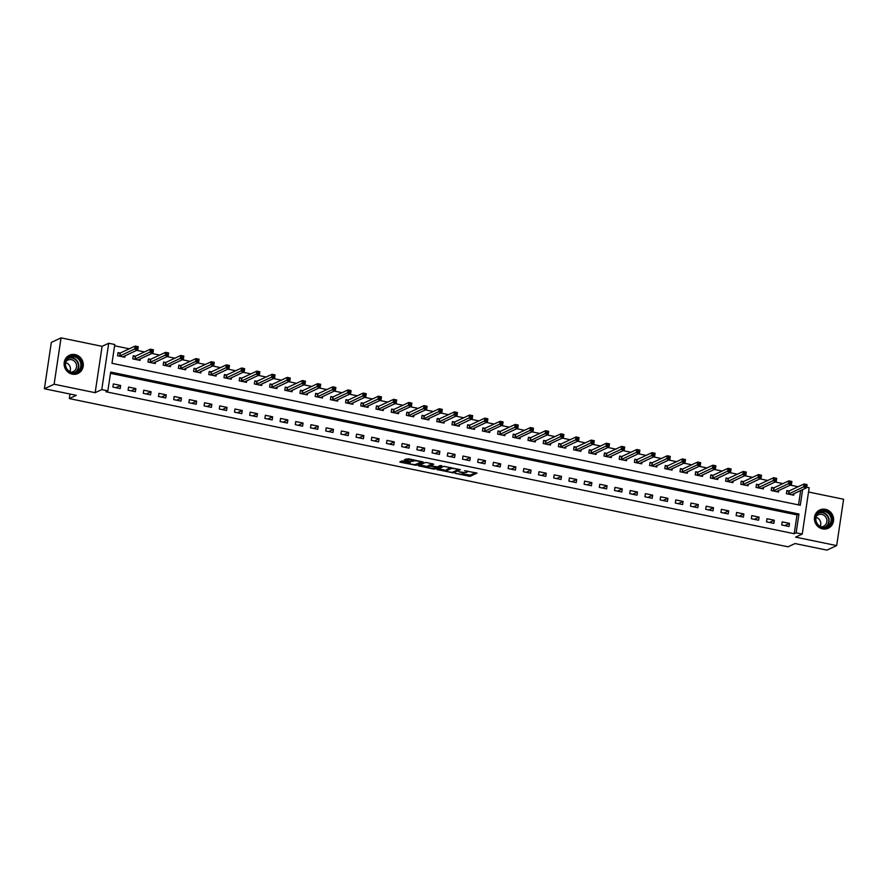 <?xml version="1.0" encoding="UTF-8"?>
<svg xmlns="http://www.w3.org/2000/svg" width="888" height="888" viewBox="0 0 888 888"><rect width="100%" height="100%" fill="white"/><g stroke="black" fill="none" stroke-linecap="round" stroke-linejoin="round"><path stroke-width="1.33" d="M455.278 473.382L470.107 476.368L477.034 473.104L464.591 470.718A4.051 0.777 -171.5 0 1 467.377 471.883A4.051 0.777 -171.5 0 1 467.188 472.072L466.611 472.338A4.051 0.777 -171.5 0 1 461.571 472.116L458.83 471.728L461.039 472.372A4.051 0.777 -171.5 0 1 463.825 473.537A4.051 0.777 -171.5 0 1 463.636 473.726L463.059 473.992A4.051 0.777 -171.5 0 1 458.019 473.77L455.278 473.382M72.239 374.137A10.068 9.491 65 0 0 77.944 373.493A10.068 9.491 65 0 0 83.183 363.292A10.068 9.491 65 0 0 75.158 354.601A10.068 9.491 65 0 0 69.453 355.244A10.068 9.491 65 0 0 64.214 365.445A10.068 9.491 65 0 0 72.239 374.137M822.566 528.871A10.068 9.491 65 0 0 828.271 528.227A10.068 9.491 65 0 0 833.51 518.026A10.068 9.491 65 0 0 825.485 509.335A10.068 9.491 65 0 0 819.779 509.978A10.068 9.491 65 0 0 814.54 520.179A10.068 9.491 65 0 0 822.566 528.871M403.363 461.05L401.787 460.983L399.8 461.938L400.666 462.304L416.328 465.279L423.254 462.015L408.302 458.752L404.34 459.818L411.233 461.427L413.963 460.961A3.385 0.644 -171.5 0 1 417.726 461.061A3.385 0.644 -171.5 0 1 420.512 462.126A3.385 0.644 -171.5 0 1 420.357 462.282L415.828 464.38A3.385 0.644 -171.5 0 1 412.076 464.291A3.385 0.644 -171.5 0 1 409.29 463.225A3.385 0.644 -171.5 0 1 409.446 463.07L410.256 462.659L409.39 462.293L403.363 461.05M44.4 388.755L51.326 342.402L61.05 337.873L54.124 384.226L44.4 388.755L76.324 395.338L69.32 398.59L788.033 546.808L795.026 543.545L826.95 550.127L836.674 545.598L795.626 537.14L802.241 534.065L796.159 532.811L794.216 533.71L105.916 391.763L107.859 390.864L101.776 389.61L108.702 343.256L114.785 344.511L111.977 363.303L800.277 505.25L802.619 489.61M54.124 384.226L95.16 392.685L101.776 389.61M436.974 469.53L453.446 472.927L460.384 469.674L443.845 466.333L436.974 469.53M433.311 469.031L418.359 465.767L425.285 462.504L426.862 462.581L433.766 464.18L430.913 465.545L431.723 465.967L437.307 466.855L440.204 465.512L441.913 465.812L434.887 469.108L433.311 469.031L433.411 468.353M836.674 545.598L843.6 499.245L808.524 492.019M794.216 533.71L797.024 514.918L110.478 373.337M789.488 523.376L782.195 521.866L781.729 525.008L789.021 526.506L789.488 523.376L784.692 525.618M774.292 520.246L766.999 518.736L766.533 521.866L773.825 523.376L774.292 520.246L769.485 522.477M759.096 517.105L751.792 515.606L751.326 518.736L758.618 520.235L759.096 517.105L754.289 519.347M743.889 513.974L736.596 512.465L736.13 515.595L743.423 517.105L743.889 513.974L739.082 516.206M728.693 510.833L721.389 509.335L720.923 512.465L728.216 513.963L728.693 510.833L723.887 513.075M713.486 507.703L706.193 506.193L705.727 509.324L713.02 510.833L713.486 507.703L708.68 509.934M698.29 504.562L690.986 503.063L690.52 506.193L697.824 507.703L698.29 504.562L693.484 506.804M683.083 501.431L675.79 499.922L675.324 503.063L682.617 504.562L683.083 501.431L678.277 503.674M667.887 498.301L660.583 496.792L660.117 499.922L667.421 501.431L667.887 498.301L663.081 500.532M652.68 495.16L645.387 493.661L644.921 496.792L652.214 498.29L652.68 495.16L647.874 497.402M637.484 492.03L630.18 490.52L629.714 493.65L637.018 495.16L637.484 492.03L632.678 494.261M622.277 488.888L614.984 487.39L614.518 490.52L621.811 492.03L622.277 488.888L617.471 491.131M607.081 485.758L599.789 484.249L599.311 487.39L606.615 488.888L607.081 485.758L602.275 488M591.874 482.628L584.582 481.118L584.115 484.249L591.408 485.758L591.874 482.628L587.079 484.859M576.678 479.487L569.386 477.988L568.908 481.118L576.212 482.617L576.678 479.487L571.872 481.729M561.482 476.357L554.179 474.847L553.712 477.977L561.005 479.487L561.482 476.357L556.676 478.588M546.275 473.215L538.983 471.717L538.517 474.847L545.809 476.345L546.275 473.215L541.469 475.457M531.08 470.085L523.776 468.575L523.31 471.717L530.602 473.215L531.08 470.085L526.273 472.316M515.873 466.944L508.58 465.445L508.114 468.575L515.406 470.085L515.873 466.944L511.066 469.186M500.677 463.814L493.373 462.315L492.907 465.445L500.199 466.944L500.677 463.814L495.87 466.056M485.47 460.683L478.177 459.174L477.711 462.304L485.003 463.814L485.47 460.683L480.663 462.914M470.274 457.542L462.97 456.044L462.504 459.174L469.808 460.672L470.274 457.542L465.467 459.784M455.067 454.412L447.774 452.902L447.308 456.032L454.601 457.542L455.067 454.412L450.26 456.643M439.871 451.271L432.567 449.772L432.101 452.902L439.405 454.412L439.871 451.271L435.065 453.513M424.664 448.14L417.371 446.631L416.905 449.772L424.198 451.271L424.664 448.14L419.858 450.383M409.468 445.01L402.175 443.501L401.698 446.631L409.002 448.14L409.468 445.01L404.662 447.241M394.261 441.869L386.968 440.37L386.502 443.501L393.795 444.999L394.261 441.869L389.455 444.111M379.065 438.739L371.772 437.229L371.295 440.359L378.599 441.869L379.065 438.739L374.259 440.97M363.858 435.597L356.565 434.099L356.099 437.229L363.392 438.739L363.858 435.597L359.063 437.84M348.662 432.467L341.369 430.958L340.892 434.099L348.196 435.597L348.662 432.467L343.856 434.709M333.466 429.337L326.162 427.827L325.696 430.958L332.989 432.467L333.466 429.337L328.66 431.568M318.259 426.196L310.966 424.697L310.5 427.827L317.793 429.326L318.259 426.196L313.453 428.438M303.063 423.065L295.76 421.556L295.293 424.686L302.586 426.196L303.063 423.065L298.257 425.297M287.856 419.924L280.564 418.426L280.097 421.556L287.39 423.054L287.856 419.924L283.05 422.166M272.66 416.794L265.357 415.284L264.89 418.415L272.194 419.924L272.66 416.794L267.854 419.025M257.453 413.653L250.161 412.154L249.695 415.284L256.987 416.794L257.453 413.653L252.647 415.895M242.258 410.522L234.954 409.013L234.488 412.154L241.791 413.653L242.258 410.522L237.451 412.765M227.051 407.392L219.758 405.883L219.292 409.013L226.584 410.522L227.051 407.392L222.244 409.623M211.855 404.251L204.551 402.752L204.085 405.883L211.388 407.381L211.855 404.251L207.048 406.493M196.648 401.121L189.355 399.611L188.889 402.741L196.181 404.251L196.648 401.121L191.841 403.352M181.452 397.979L174.159 396.481L173.682 399.611L180.986 401.121L181.452 397.979L176.645 400.222M166.245 394.849L158.952 393.34L158.486 396.481L165.779 397.979L166.245 394.849L161.45 397.091M151.049 391.719L143.756 390.209L143.279 393.34L150.583 394.849L151.049 391.719L146.243 393.95M135.853 388.578L128.549 387.079L128.083 390.209L135.376 391.708L135.853 388.578L131.047 390.82M120.646 385.448L113.353 383.938L112.887 387.068L120.18 388.578L120.646 385.448L115.84 387.679M798.134 486.735L790.309 485.126M782.939 483.605L775.113 481.995M767.732 480.475L759.906 478.854M752.536 477.333L744.71 475.724M737.329 474.203L729.503 472.583M722.133 471.062L714.307 469.452M706.926 467.932L699.1 466.322M691.73 464.79L683.904 463.181M676.523 461.66L668.708 460.051M661.327 458.53L653.501 456.909M646.12 455.389L638.306 453.779M630.924 452.258L623.099 450.638M615.728 449.117L607.903 447.508M600.521 445.987L592.696 444.377M585.325 442.857L577.5 441.236M570.118 439.715L562.293 438.106M554.922 436.585L547.097 434.965M539.715 433.444L531.89 431.834M524.519 430.314L516.694 428.704M509.312 427.172L501.487 425.563M494.117 424.042L486.291 422.433M478.91 420.912L471.095 419.291M463.714 417.771L455.888 416.161M448.507 414.641L440.692 413.02M433.311 411.499L425.485 409.89M418.104 408.369L410.289 406.76M402.908 405.239L395.082 403.618M387.712 402.098L379.886 400.488M372.505 398.967L364.679 397.347M357.309 395.826L349.484 394.216M342.102 392.696L334.276 391.086M326.906 389.555L319.081 387.945M311.699 386.424L303.874 384.815M296.503 383.294L288.678 381.674M281.296 380.153L273.471 378.543M266.1 377.023L258.275 375.402M250.893 373.881L243.079 372.272M235.697 370.751L227.872 369.142M220.49 367.621L212.676 366M205.294 364.48L197.469 362.87M190.099 361.349L182.273 359.729M174.892 358.208L167.066 356.599M159.696 355.078L151.87 353.468M144.489 351.948L136.663 350.327M129.293 348.806L114.596 345.776M798.523 504.884L800.676 490.509M788.855 490.964L786.879 490.553L786.413 493.684L793.706 495.193L793.939 493.65M773.659 487.823L771.672 487.412L771.206 490.553L778.51 492.052L778.732 490.52M758.452 484.693L756.476 484.282L756.01 487.412L763.303 488.922L763.536 487.379M743.256 481.551L741.269 481.152L740.803 484.282L748.107 485.78L748.329 484.249M728.049 478.421L726.073 478.01L725.607 481.141L732.9 482.65L733.133 481.107M712.853 475.28L710.877 474.88L710.4 478.01L717.704 479.509L717.926 477.977M697.646 472.15L695.67 471.739L695.204 474.869L702.497 476.379L702.73 474.847M682.45 469.019L680.474 468.609L679.997 471.739L687.301 473.249L687.523 471.706M667.243 465.878L665.267 465.467L664.801 468.609L672.094 470.107L672.327 468.575M652.047 462.748L650.072 462.337L649.594 465.467L656.898 466.977L657.131 465.434M636.84 459.607L634.865 459.207L634.398 462.337L641.691 463.836L641.924 462.304M621.644 456.476L619.669 456.066L619.202 459.196L626.495 460.706L626.728 459.174M606.437 453.346L604.462 452.936L603.995 456.066L611.288 457.575L611.521 456.032M591.241 450.205L589.266 449.794L588.8 452.936L596.092 454.434L596.325 452.902M576.046 447.075L574.059 446.664L573.593 449.794L580.885 451.304L581.118 449.761M560.839 443.933L558.863 443.534L558.397 446.664L565.689 448.163L565.922 446.631M545.643 440.803L543.656 440.393L543.19 443.523L550.493 445.032L550.715 443.489M530.436 437.673L528.46 437.262L527.994 440.393L535.286 441.891L535.519 440.359M515.24 434.532L513.253 434.121L512.787 437.262L520.091 438.761L520.312 437.229M500.033 431.401L498.057 430.991L497.591 434.121L504.884 435.631L505.117 434.088M484.837 428.26L482.861 427.861L482.384 430.991L489.688 432.489L489.91 430.958M469.63 425.13L467.654 424.719L467.188 427.85L474.481 429.359L474.714 427.816M454.434 421.989L452.458 421.589L451.981 424.719L459.285 426.218L459.507 424.686M439.227 418.859L437.251 418.448L436.785 421.578L444.078 423.088L444.311 421.556M424.031 415.728L422.055 415.318L421.589 418.448L428.882 419.957L429.115 418.415M408.824 412.587L406.848 412.176L406.382 415.318L413.675 416.816L413.908 415.284M393.628 409.457L391.652 409.046L391.186 412.176L398.479 413.686L398.712 412.143M378.432 406.316L376.445 405.916L375.979 409.046L383.272 410.545L383.505 409.013M363.225 403.185L361.25 402.775L360.783 405.905L368.076 407.414L368.309 405.872M348.029 400.055L346.043 399.644L345.576 402.775L352.88 404.284L353.102 402.741M332.822 396.914L330.847 396.503L330.38 399.644L337.673 401.143L337.906 399.611M317.627 393.784L315.64 393.373L315.173 396.503L322.477 398.013L322.699 396.47M302.42 390.642L300.444 390.243L299.978 393.373L307.27 394.871L307.503 393.34M287.224 387.512L285.237 387.101L284.771 390.232L292.074 391.741L292.296 390.198M272.017 384.371L270.041 383.971L269.575 387.101L276.867 388.6L277.1 387.068M256.821 381.241L254.845 380.83L254.368 383.96L261.671 385.47L261.893 383.938M241.614 378.11L239.638 377.7L239.172 380.83L246.464 382.34L246.698 380.797M226.418 374.969L224.442 374.558L223.965 377.7L231.269 379.198L231.502 377.666M211.211 371.839L209.235 371.428L208.769 374.558L216.062 376.068L216.295 374.525M196.015 368.698L194.039 368.298L193.573 371.428L200.866 372.927L201.099 371.395M180.808 365.567L178.832 365.157L178.366 368.287L185.659 369.796L185.892 368.254M165.612 362.437L163.636 362.026L163.17 365.157L170.463 366.666L170.696 365.123M150.416 359.296L148.429 358.885L147.963 362.026L155.256 363.525L155.489 361.993M135.209 356.166L133.233 355.755L132.767 358.885L140.06 360.395L140.293 358.852M120.013 353.024L118.026 352.625L117.56 355.755L124.864 357.254L125.086 355.722M70.008 394.028L69.32 398.59M95.16 392.685L102.098 346.331L61.05 337.873M102.098 346.331L108.702 343.256M806.704 487.201L809.168 487.712L802.241 534.065M796.159 532.811L798.967 514.019L110.667 372.072L107.859 390.864M797.024 514.918L798.967 514.019M463.225 473.915L470.285 475.113L475.624 472.627M450.915 467.532L446.953 469.375L446.764 470.629A4.051 0.777 -171.5 0 0 446.575 470.818A4.051 0.777 -171.5 0 0 449.361 471.983L452.203 472.394L458.974 469.197M438.517 468.82L446.631 470.485M458.241 469.486L455.933 468.931A4.051 0.777 -171.5 0 0 450.893 468.709L446.764 470.629M446.953 469.375A4.051 0.777 -171.5 0 0 446.764 469.563L446.575 470.818M427.927 466.633L419.957 464.99M432.345 463.703L431.08 464.424M437.118 466.899L436.064 467.388M428.027 466.888A3.385 0.644 -171.5 0 0 427.872 467.044A3.385 0.644 -171.5 0 0 430.658 468.109A3.385 0.644 -171.5 0 0 434.41 468.209L436.064 467.399L435.198 467.033L429.614 466.145L428.027 466.888L428.216 465.634A3.385 0.644 -171.5 0 0 428.049 465.789L427.872 467.044M430.969 464.89L429.803 464.89L429.614 466.145M428.216 465.634L429.803 464.89M405.938 459.052L413.786 459.884M420.49 462.171L421.844 461.538M401.398 461.161L409.346 462.803M791.73 494.783L806.626 487.745L803.585 487.112L804.051 483.982L789.199 490.898L786.79 491.153M805.327 484.87L804.051 483.982L807.092 484.615L806.626 487.745L806.548 485.126L805.327 484.87L805.15 486.125L806.36 486.38M805.15 486.125L788.389 494.094M776.523 491.564L791.43 484.604L788.389 483.982L788.855 480.852L774.003 487.767L771.583 488.012M790.131 481.74L788.855 480.852L791.896 481.474L791.43 484.604L791.352 481.995L790.131 481.74L789.943 482.994L791.164 483.239M789.943 482.994L773.182 490.953M761.327 488.511L776.223 481.474L773.182 480.841L773.648 477.711L758.796 484.626L756.387 484.881M774.935 478.61L773.648 477.711L776.689 478.343L776.223 481.474L776.145 478.854L774.935 478.61L774.747 479.853L775.957 480.108M774.747 479.853L757.986 487.823M746.12 485.381L761.027 478.332L757.986 477.711L758.452 474.581L743.6 481.496L741.18 481.74M759.728 475.469L758.452 474.581L761.493 475.202L761.027 478.332L760.949 475.724L759.728 475.469L759.54 476.723L760.761 476.978M759.54 476.723L742.779 484.682M730.924 482.24L745.82 475.202L742.779 474.581L743.256 471.439L728.393 478.366L725.984 478.61M744.533 472.338L743.256 471.439L746.286 472.072L745.82 475.202L745.742 472.583L744.533 472.338L744.344 473.593L745.554 473.837M744.344 473.593L727.583 481.551M817.238 513.553A8.713 8.214 -115 0 1 828.915 512.776A8.713 8.214 -115 0 1 830.191 524.941A8.713 8.214 -115 0 1 818.514 525.729A8.713 8.214 -115 0 1 817.238 513.553M829.514 524.608A8.07 7.604 65 0 0 820.112 512.032A8.07 7.604 65 0 0 817.526 524.053A8.07 7.604 65 0 0 829.514 524.608M815.994 517.349A6.349 5.994 -115 0 1 820.201 526.384M816.305 516.217A6.349 5.994 -115 0 1 825.585 516.86A6.349 5.994 -115 0 1 821.267 526.861M826.517 528.837A10.001 9.435 65 0 0 827.938 528.316A10.001 9.435 65 0 0 831.146 525.785A10.001 9.435 65 0 0 831.146 513.397A10.001 9.435 65 0 0 819.491 510.178A10.001 9.435 65 0 0 818.181 510.933M72.128 372.971A8.713 8.214 -115 0 1 65.179 362.826A8.713 8.214 -115 0 1 74.648 356.055A8.713 8.214 -115 0 1 81.596 366.211A8.713 8.214 -115 0 1 72.128 372.971M74.359 356.776A8.07 7.604 65 0 0 65.59 365.468A8.07 7.604 65 0 0 76.601 371.917A8.07 7.604 65 0 0 74.359 356.776M65.99 361.483A6.349 5.994 -115 0 1 76.523 365.168A6.349 5.994 -115 0 1 70.94 372.128M76.19 374.103A10.001 9.435 65 0 0 77.611 373.582A10.001 9.435 65 0 0 82.817 363.447A10.001 9.435 65 0 0 74.836 354.8A10.001 9.435 65 0 0 69.164 355.444A10.001 9.435 65 0 0 67.854 356.199M65.668 362.615A6.349 5.994 -115 0 1 69.875 371.65M715.717 479.109L730.624 472.072L727.583 471.439L728.049 468.309L713.197 475.224L710.777 475.469M729.326 469.197L728.049 468.309L731.09 468.931L730.624 472.072L730.547 469.452L729.326 469.197L729.137 470.451L730.358 470.707M729.137 470.451L712.387 478.421M700.521 475.968L715.417 468.931L712.376 468.309L712.853 465.179L697.99 472.094L695.582 472.338M714.13 466.067L712.853 465.179L715.883 465.8L715.417 468.931L715.34 466.322L714.13 466.067L713.941 467.321L715.151 467.565M713.941 467.321L697.18 475.28M685.325 472.838L700.221 465.8L697.18 465.168L697.646 462.038L682.794 468.953L680.386 469.208M698.923 462.937L697.646 462.038L700.688 462.67L700.221 465.8L700.144 463.181L698.923 462.937L698.734 464.18L699.955 464.435M698.734 464.18L681.984 472.15M670.118 469.697L685.014 462.659L681.984 462.038L682.45 458.907L667.587 465.823L665.179 466.067M683.727 459.795L682.45 458.907L685.492 459.529L685.014 462.659L684.937 460.051L683.727 459.795L683.538 461.05L684.748 461.305M683.538 461.05L666.777 469.008M684.937 460.051L685.492 459.529M654.922 466.566L669.818 459.529L666.777 458.896L667.243 455.766L652.391 462.681L649.983 462.937M668.52 456.665L667.243 455.766L670.285 456.399L669.818 459.529L669.741 456.909L668.52 456.665L668.331 457.919L669.552 458.164M668.331 457.919L651.581 465.878M639.715 463.436L654.611 456.399L651.581 455.766L652.047 452.636L637.184 459.551L634.776 459.795M653.324 453.524L652.047 452.636L655.089 453.257L654.611 456.399L654.534 453.779L653.324 453.524L653.135 454.778L654.345 455.033M653.135 454.778L636.374 462.748M654.534 453.779L655.089 453.257M624.519 460.295L639.415 453.257L636.374 452.636L636.84 449.495L621.989 456.421L619.58 456.665M638.117 450.394L636.84 449.495L639.882 450.127L639.415 453.257L639.338 450.638L638.117 450.394L637.928 451.648L639.149 451.892M637.928 451.648L621.178 459.607M609.312 457.165L624.22 450.127L621.178 449.495L621.644 446.364L606.782 453.28L604.373 453.535M622.921 447.252L621.644 446.364L624.686 446.997L624.22 450.127L624.131 447.508L622.921 447.252L622.732 448.507L623.953 448.762M622.732 448.507L605.971 456.476M624.131 447.508L624.686 446.997M594.116 454.023L609.013 446.986L605.971 446.364L606.437 443.234L591.586 450.149L589.177 450.394M607.714 444.122L606.437 443.234L609.479 443.856L609.013 446.986L608.935 444.377L607.714 444.122L607.536 445.376L608.746 445.621M607.536 445.376L590.775 453.335M578.909 450.804L593.817 443.856L590.775 443.223L591.241 440.093L576.39 447.008L573.97 447.263M592.518 440.992L591.241 440.093L594.283 440.726L593.817 443.856L593.739 441.236L592.518 440.992L592.329 442.235L593.55 442.49M592.329 442.235L575.568 450.205M563.714 447.763L578.61 440.714L575.568 440.093L576.035 436.963L561.183 443.878L558.774 444.122M577.311 437.851L576.035 436.963L579.076 437.584L578.61 440.714L578.532 438.106L577.311 437.851L577.133 439.105L578.343 439.36M577.133 439.105L560.372 447.064M548.507 444.533L563.414 437.584L560.372 436.963L560.839 433.821L545.987 440.748L543.567 440.992M562.115 434.72L560.839 433.821L563.88 434.454L563.414 437.584L563.336 434.965L562.115 434.72L561.926 435.975L563.147 436.219M561.926 435.975L545.165 443.933M533.311 441.491L548.207 434.454L545.165 433.821L545.632 430.691L530.78 437.606L528.371 437.862M546.919 431.579L545.632 430.691L548.673 431.313L548.207 434.454L548.129 431.834L546.919 431.579L546.731 432.833L547.94 433.089M546.731 432.833L529.97 440.803M518.104 438.272L533.011 431.313L529.97 430.691L530.436 427.561L515.584 434.476L513.164 434.72M531.712 428.449L530.436 427.561L533.477 428.183L533.011 431.313L532.933 428.704L531.712 428.449L531.524 429.703L532.745 429.947M531.524 429.703L514.774 437.662M502.908 435.22L517.804 428.183L514.763 427.55L515.24 424.42L500.377 431.335L497.968 431.59M516.516 425.319L515.24 424.42L518.27 425.052L517.804 428.183L517.726 425.563L516.516 425.319L516.328 426.562L517.538 426.817M516.328 426.562L499.567 434.532M487.701 432.001L502.608 425.041L499.567 424.42L500.033 421.289L485.181 428.205L482.772 428.449M501.309 422.177L500.033 421.289L503.074 421.911L502.608 425.041L502.53 422.433L501.309 422.177L501.121 423.432L502.342 423.687M501.121 423.432L484.371 431.39M472.505 428.948L487.401 421.911L484.36 421.278L484.837 418.148L469.974 425.063L467.565 425.319M486.113 419.047L484.837 418.148L487.878 418.781L487.401 421.911L487.323 419.291L486.113 419.047L485.925 420.302L487.135 420.546M485.925 420.302L469.164 428.26M487.323 419.291L487.878 418.781M457.309 425.818L472.205 418.781L469.164 418.148L469.63 415.018L454.778 421.933L452.369 422.177M470.906 415.906L469.63 415.018L472.671 415.639L472.205 418.781L472.127 416.161L470.906 415.906L470.718 417.16L471.939 417.416M470.718 417.16L453.968 425.13M442.102 422.677L456.998 415.639L453.968 415.018L454.434 411.888L439.571 418.803L437.162 419.047M455.711 412.776L454.434 411.888L457.475 412.509L456.998 415.639L456.92 413.02L455.711 412.776L455.522 414.03L456.732 414.274M455.522 414.03L438.761 421.989M456.92 413.02L457.475 412.509M426.895 419.458L441.802 412.509L438.761 411.877L439.227 408.746L424.375 415.662L421.966 415.917M440.504 409.634L439.227 408.746L442.268 409.379L441.802 412.509L441.725 409.89L440.504 409.634L440.315 410.889L441.536 411.144M440.315 410.889L423.565 418.859M411.699 416.405L426.606 409.368L423.565 408.746L424.031 405.616L409.168 412.531L406.76 412.776M425.308 406.504L424.031 405.616L427.073 406.238L426.606 409.368L426.518 406.76L425.308 406.504L425.119 407.759L426.34 408.014M425.119 407.759L408.358 415.717M426.518 406.76L427.073 406.238M396.492 413.186L411.399 406.238L408.358 405.605L408.824 402.475L393.972 409.39L391.564 409.646M410.101 403.374L408.824 402.475L411.866 403.108L411.399 406.238L411.322 403.618L410.101 403.374L409.923 404.628L411.133 404.873M409.923 404.628L393.162 412.587M381.296 410.145L396.203 403.096L393.162 402.475L393.628 399.345L378.776 406.26L376.357 406.504M394.905 400.233L393.628 399.345L396.67 399.966L396.203 403.096L396.115 400.488L394.905 400.233L394.716 401.487L395.937 401.742M394.716 401.487L377.955 409.457M396.115 400.488L396.67 399.966M366.089 406.915L380.996 399.966L377.955 399.345L378.421 396.203L363.569 403.13L361.161 403.374M379.698 397.103L378.421 396.203L381.463 396.836L380.996 399.966L380.919 397.347L379.698 397.103L379.52 398.357L380.73 398.601M379.52 398.357L362.759 406.316M350.893 403.874L365.801 396.836L362.759 396.203L363.225 393.073L348.374 399.989L345.954 400.244M364.502 393.961L363.225 393.073L366.267 393.695L365.801 396.836L365.723 394.216L364.502 393.961L364.313 395.216L365.534 395.471M364.313 395.216L347.552 403.185M335.697 400.732L350.594 393.695L347.552 393.073L348.018 389.943L333.166 396.858L330.758 397.103M349.306 390.831L348.018 389.943L351.06 390.565L350.594 393.695L350.516 391.086L349.306 390.831L349.117 392.085L350.327 392.329M349.117 392.085L332.356 400.044M320.49 397.602L335.398 390.565L332.356 389.932L332.822 386.802L317.971 393.717L315.551 393.972M334.099 387.701L332.822 386.802L335.864 387.434L335.398 390.565L335.32 387.945L334.099 387.701L333.91 388.944L335.131 389.199M333.91 388.944L317.149 396.914M305.294 394.472L320.191 387.423L317.149 386.802L317.627 383.671L302.764 390.587L300.355 390.831M318.903 384.56L317.627 383.671L320.657 384.293L320.191 387.423L320.113 384.815L318.903 384.56L318.714 385.814L319.924 386.069M318.714 385.814L301.953 393.773M290.087 391.331L304.995 384.293L301.953 383.671L302.42 380.53L287.568 387.457L285.148 387.701M303.696 381.429L302.42 380.53L305.461 381.163L304.995 384.293L304.917 381.674L303.696 381.429L303.507 382.684L304.728 382.928M303.507 382.684L286.757 390.642M274.892 388.2L289.788 381.163L286.746 380.53L287.224 377.4L272.361 384.315L269.952 384.56M288.5 378.288L287.224 377.4L290.254 378.022L289.788 381.163L289.71 378.543L288.5 378.288L288.311 379.542L289.521 379.798M288.311 379.542L271.55 387.512M259.696 385.059L274.592 378.022L271.55 377.4L272.017 374.27L257.165 381.185L254.756 381.429M273.293 375.158L272.017 374.27L275.058 374.891L274.592 378.022L274.514 375.413L273.293 375.158L273.104 376.412L274.325 376.656M273.104 376.412L256.355 384.371M244.489 381.929L259.385 374.891L256.343 374.259L256.821 371.129L241.958 378.044L239.549 378.299M258.097 372.017L256.821 371.129L259.862 371.761L259.385 374.891L259.307 372.272L258.097 372.017L257.909 373.271L259.118 373.526M257.909 373.271L241.148 381.241M259.307 372.272L259.862 371.761M229.293 378.788L244.189 371.75L241.148 371.129L241.614 367.998L226.762 374.914L224.353 375.158M242.89 368.886L241.614 367.998L244.655 368.62L244.189 371.75L244.111 369.142L242.89 368.886L242.702 370.141L243.923 370.396M242.702 370.141L225.952 378.099M214.086 375.657L228.982 368.62L225.952 367.987L226.418 364.857L211.555 371.772L209.146 372.028M227.694 365.756L226.418 364.857L229.459 365.49L228.982 368.62L228.904 366L227.694 365.756L227.506 367.01L228.716 367.255M227.506 367.01L210.745 374.969M228.904 366L229.459 365.49M198.89 372.527L213.786 365.49L210.745 364.857L211.211 361.727L196.359 368.642L193.95 368.886M212.487 362.615L211.211 361.727L214.252 362.348L213.786 365.49L213.708 362.87L212.487 362.615L212.299 363.869L213.52 364.124M212.299 363.869L195.549 371.839M183.683 369.386L198.59 362.348L195.549 361.727L196.015 358.586L181.152 365.512L178.743 365.756M197.291 359.485L196.015 358.586L199.056 359.218L198.59 362.348L198.501 359.729L197.291 359.485L197.103 360.739L198.324 360.983M197.103 360.739L180.342 368.698M198.501 359.729L199.056 359.218M168.476 366.167L183.383 359.218L180.342 358.586L180.808 355.455L165.956 362.371L163.547 362.626M182.084 356.343L180.808 355.455L183.849 356.088L183.383 359.218L183.305 356.599L182.084 356.343L181.907 357.598L183.117 357.853M181.907 357.598L165.146 365.567M153.28 363.114L168.187 356.077L165.146 355.455L165.612 352.325L150.76 359.24L148.34 359.485M166.889 353.213L165.612 352.325L168.653 352.947L168.187 356.077L168.098 353.468L166.889 353.213L166.7 354.467L167.921 354.712M166.7 354.467L149.939 362.426M168.098 353.468L168.653 352.947M138.073 359.895L152.98 352.947L149.939 352.314L150.405 349.184L135.553 356.099L133.145 356.354M151.682 350.083L150.405 349.184L153.446 349.817L152.98 352.947L152.903 350.327L151.682 350.083L151.504 351.326L152.714 351.581M151.504 351.326L134.743 359.296M122.877 356.854L137.784 349.805L134.743 349.184L135.209 346.054L120.357 352.969L117.938 353.213M136.486 346.942L135.209 346.054L138.251 346.675L137.784 349.805L137.707 347.197L136.486 346.942L136.297 348.196L137.518 348.451M136.297 348.196L119.536 356.155M470.285 475.113L470.107 476.368M468.72 475.047L468.531 476.301M453.635 471.728L453.446 472.927M437.917 469.097L437.795 469.963M451.06 467.565L450.893 468.709M419.358 465.268L419.225 466.133M431.102 464.291L430.913 465.545M435.065 467.898L434.887 469.108M409.557 462.326L409.446 463.07M414.119 459.951L413.963 460.961M412.998 460.25L412.809 461.505M411.422 460.184L411.233 461.427M405.339 459.329L405.206 460.184M416.505 464.069L416.328 465.279M414.851 464.535L414.752 465.212M400.799 461.438L400.666 462.304M789.199 490.898L788.733 494.028M788.966 490.953L788.5 494.083M774.003 487.767L773.526 490.898M773.77 487.812L773.293 490.942M758.796 484.626L758.33 487.767M758.563 484.682L758.097 487.812M743.6 481.496L743.134 484.626M743.367 481.54L742.901 484.682M728.393 478.366L727.927 481.496M728.16 478.41L727.694 481.54M819.136 512.576A8.07 7.604 -115 0 1 825.873 527.039M825.008 527.239A7.803 7.359 65 0 0 818.425 513.12M68.809 357.842A8.07 7.604 -115 0 1 75.547 372.305M74.681 372.505A7.803 7.359 65 0 0 68.11 358.386M713.197 475.224L712.731 478.355M712.964 475.28L712.498 478.41M697.99 472.094L697.524 475.224M697.757 472.139L697.291 475.269M682.794 468.953L682.328 472.083M682.561 469.008L682.095 472.139M667.587 465.823L667.121 468.953M667.354 465.867L666.888 468.997M652.391 462.681L651.925 465.823M652.158 462.737L651.692 465.867M637.184 459.551L636.718 462.681M636.951 459.596L636.485 462.737M621.989 456.421L621.522 459.551M621.755 456.465L621.289 459.596M606.782 453.28L606.315 456.41M606.548 453.335L606.082 456.465M591.586 450.149L591.119 453.28M591.353 450.194L590.886 453.324M576.39 447.008L575.912 450.149M576.157 447.064L575.679 450.194M561.183 443.878L560.716 447.008M560.95 443.922L560.483 447.064M545.987 440.748L545.51 443.878M545.754 440.792L545.276 443.922M530.78 437.606L530.314 440.737M530.547 437.662L530.081 440.792M515.584 434.476L515.118 437.606M515.351 434.521L514.885 437.651M500.377 431.335L499.911 434.465M500.144 431.39L499.678 434.521M485.181 428.205L484.715 431.335M484.948 428.249L484.482 431.39M469.974 425.063L469.508 428.205M469.741 425.119L469.275 428.249M454.778 421.933L454.312 425.063M454.545 421.989L454.079 425.119M439.571 418.803L439.105 421.933M439.338 418.847L438.872 421.978M424.375 415.662L423.909 418.792M424.142 415.717L423.676 418.847M409.168 412.531L408.702 415.662M408.935 412.576L408.469 415.706M393.972 409.39L393.506 412.531M393.739 409.446L393.273 412.576M378.776 406.26L378.299 409.39M378.543 406.304L378.066 409.446M363.569 403.13L363.103 406.26M363.336 403.174L362.87 406.304M348.374 399.989L347.896 403.119M348.14 400.044L347.663 403.174M333.166 396.858L332.7 399.989M332.933 396.903L332.467 400.033M317.971 393.717L317.493 396.847M317.738 393.773L317.26 396.903M302.764 390.587L302.297 393.717M302.531 390.631L302.064 393.773M287.568 387.457L287.101 390.587M287.335 387.501L286.868 390.631M272.361 384.315L271.894 387.446M272.128 384.371L271.661 387.501M257.165 381.185L256.699 384.315M256.932 381.23L256.466 384.36M241.958 378.044L241.492 381.174M241.725 378.099L241.259 381.23M226.762 374.914L226.296 378.044M226.529 374.958L226.063 378.088M211.555 371.772L211.089 374.914M211.322 371.828L210.856 374.958M196.359 368.642L195.893 371.772M196.126 368.687L195.66 371.828M181.152 365.512L180.686 368.642M180.919 365.556L180.453 368.687M165.956 362.371L165.49 365.501M165.723 362.426L165.257 365.556M150.76 359.24L150.283 362.371M150.527 359.285L150.05 362.415M135.553 356.099L135.087 359.24M135.32 356.155L134.854 359.285M120.357 352.969L119.88 356.099M120.124 353.013L119.647 356.155M463.98 472.471L463.825 473.537M467.51 470.962L467.377 471.883M431.046 464.346L430.858 465.601M409.424 462.304L409.29 463.225M420.635 461.294L420.512 462.126M827.938 528.316L827.272 528.626M819.491 510.178L818.825 510.489M77.611 373.582L76.945 373.892M69.164 355.444L68.509 355.755"/></g></svg>
